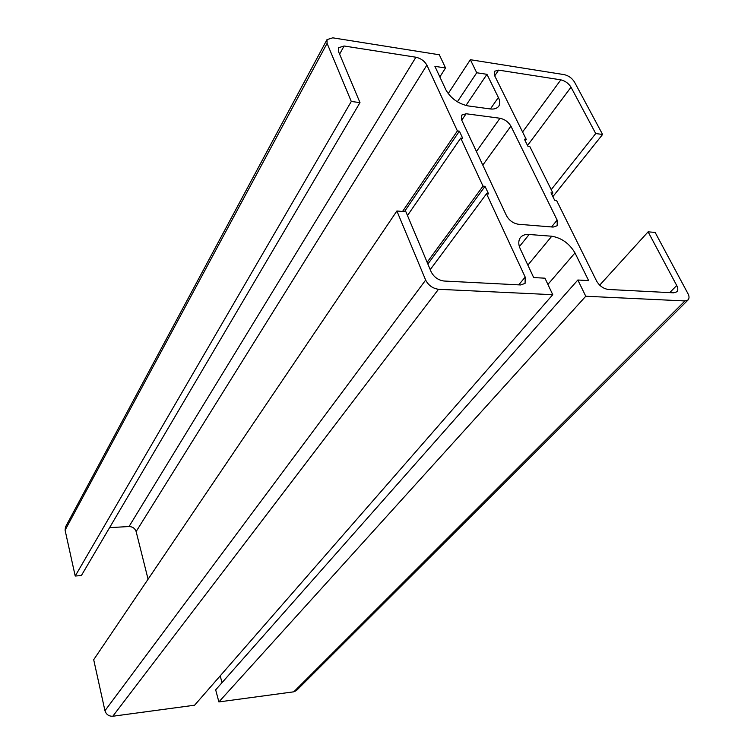 <?xml version="1.0" encoding="UTF-8"?>
<svg xmlns="http://www.w3.org/2000/svg" width="754" height="754" viewBox="0 0 754 754"><rect width="100%" height="100%" fill="white"/><g stroke="black" fill="none" stroke-linecap="round" stroke-linejoin="round"><path stroke-width="1.13" d="M585.764 296.247L684.952 300.94L688.091 299.941C689.382 298.311 689.326 296.181 687.912 293.551L655.132 232.411L648.11 231.836L676.715 285.493C678.091 288.075 678.148 290.177 676.885 291.798L673.671 292.825L608.289 289.461C603.389 288.697 599.487 285.898 596.593 281.053L556.546 200.394L554.642 200.206L550.995 192.835L552.889 193.024L529.751 146.417L527.875 146.191L524.407 139.207L526.283 139.443L494.53 75.475L494.313 71.338L498.62 70.122L560.835 79.839C565.161 80.885 568.554 83.336 571.014 87.191L595.726 133.552L602.597 134.457L574.444 81.96C571.994 78.133 568.629 75.702 564.331 74.655L470.355 59.707L476.716 72.752L486.961 74.316L498.366 97.473C500.081 100.838 500.194 103.779 498.733 106.295C496.811 108.595 493.879 109.462 489.93 108.896L468.046 105.909C458.225 103.713 450.864 98.406 445.963 89.99L434.898 66.343L445.557 67.973L439.318 54.778L332.75 37.832L327.01 39.623L327.095 43.355L351.289 101.47L359.988 102.61L338.527 51.583L338.442 47.775L344.097 46.003L415.925 57.219C420.855 58.388 424.511 61.017 426.877 65.117L457.395 130.913L459.393 131.158L462.73 138.34L460.732 138.105L483.012 186.144L485.039 186.342L488.573 193.938L486.537 193.74L525.199 277.095L525.076 283.391L520.675 284.955L443.918 281.016C438.215 280.168 433.965 277.123 431.175 271.883L405.888 211.742L396.887 210.997L93.694 659.703L104.957 710.73C106.229 714.509 108.84 716.347 112.798 716.243L194.598 705.207L552.757 294.691L544.963 278.188L533.681 277.566L520.392 249.15C518.243 244.607 518.252 240.724 520.42 237.482C522.55 235.154 525.453 234.155 529.138 234.485L551.768 236.228C561.645 237.925 569.383 243.495 574.982 252.92L588.629 280.611L577.847 280.007L585.764 296.247L218.886 701.927L215.672 689.844L577.847 280.007M222.025 682.662L220.196 675.867M396.887 210.997L425.652 280.073C428.451 285.38 432.73 288.443 438.498 289.282L552.757 294.691M518.29 224.24C513.182 223.335 509.27 220.517 506.547 215.804L461.542 119.735L461.42 115.211L466.104 113.76L499.977 118.246C504.746 119.292 508.385 121.922 510.91 126.125L557.149 220.102L557.215 225.729L553.134 227.077L518.29 224.24M218.886 701.927L293.806 691.814L296.445 690.541L688.091 299.941M445.557 67.973L439.846 76.917M486.961 74.316L465.934 105.503M476.716 72.752L457.358 101.847M448.168 93.637L470.355 59.707M109.594 527.64L129.038 526.528C132.591 526.669 134.957 528.347 136.135 531.551L148.076 579.213M327.01 39.623L65.504 526.952L65.089 530.185L75.212 576.028L81.366 575.556L359.988 102.61M648.11 231.836L599.684 285.172M552.889 193.024L551.777 194.419M526.283 139.443L525.227 140.866M595.726 133.552L551.212 189.64M602.597 134.457L552.87 196.624M351.289 101.47L75.212 576.028M457.395 130.913L402.551 211.469M459.393 131.158L404.464 211.629M460.732 138.105L407.49 215.55M483.012 186.144L427.132 262.269M485.039 186.342L427.876 264.032M486.537 193.74L430.232 269.64M529.138 234.485L519.402 246.577M551.768 236.228L527.866 265.125M574.982 252.92L547.904 284.418M684.952 300.94L293.806 691.814M498.366 97.473L490.392 108.953M510.91 126.125L482.796 165.107M499.977 118.246L476.434 151.516M557.149 220.102L551.542 226.945M676.715 285.493L669.731 292.618M498.62 70.122L494.718 75.862M560.835 79.839L522.569 131.969M571.014 87.191L527.527 145.494M327.095 43.355L65.089 530.185M466.104 113.76L461.75 120.178M344.097 46.003L339.611 54.147M415.925 57.219L129.038 526.528M426.877 65.117L136.135 531.551M525.199 277.095L518.724 284.861M425.652 280.073L104.957 710.73M438.498 289.282L112.798 716.243"/></g></svg>
